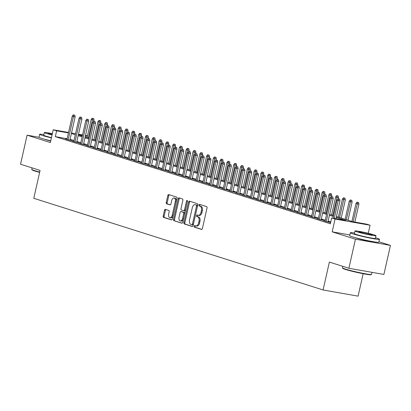 <?xml version="1.0" encoding="UTF-8"?>
<svg xmlns="http://www.w3.org/2000/svg" width="411" height="411" viewBox="0 0 411 411"><rect width="100%" height="100%" fill="white"/><g stroke="black" fill="none" stroke-linecap="round" stroke-linejoin="round"><path stroke-width="0.62" d="M194.115 226.225A0.822 0.488 -80 0 0 194.398 227.17L201.482 229.415A1.171 0.694 -80 0 0 201.534 229.43A1.171 0.694 -80 0 0 202.407 228.485L207.036 207.951A1.171 0.694 -80 0 0 206.625 206.599L199.541 204.354A0.822 0.488 -80 0 0 199.505 204.344A0.822 0.488 -80 0 0 198.893 205.007A0.822 0.488 -80 0 0 199.181 205.952L200.1 206.245A3.75 2.225 -80 0 1 201.411 210.571L201.025 212.282A3.75 2.225 -80 0 1 198.236 215.297A3.75 2.225 -80 0 1 198.066 215.256L197.152 214.963A0.822 0.488 -80 0 0 197.116 214.958A0.822 0.488 -80 0 0 196.504 215.616A0.822 0.488 -80 0 0 196.792 216.561L197.706 216.854A3.75 2.225 -80 0 1 199.016 221.18L198.631 222.89A3.75 2.225 -80 0 1 195.847 225.906A3.75 2.225 -80 0 1 195.677 225.865L194.763 225.572A0.822 0.488 -80 0 0 194.722 225.567A0.822 0.488 -80 0 0 194.115 226.225M195.43 225.788A0.822 0.488 -80 0 0 195.061 226.394A0.822 0.488 -80 0 0 195.348 227.34L201.811 229.389M200.208 204.565A0.822 0.488 -80 0 0 199.844 205.171A0.822 0.488 -80 0 0 200.126 206.122L201.046 206.409L200.1 206.245M197.819 215.179A0.822 0.488 -80 0 0 197.45 215.78A0.822 0.488 -80 0 0 197.737 216.731L198.652 217.018L197.706 216.854M44.645 139.242A9.309 0.586 12.7 0 0 46.047 139.755A9.309 0.586 12.7 0 0 50.697 141.019M355.33 237.681A9.309 0.586 12.7 0 0 356.738 238.195A9.309 0.586 12.7 0 0 365.646 240.435A9.309 0.586 12.7 0 0 372.834 241.627M165.402 209.363A1.171 0.694 -80 0 0 165.345 209.353A1.171 0.694 -80 0 0 164.477 210.293L163.177 216.058A1.171 0.694 -80 0 0 163.588 217.409L171.454 219.9A1.171 0.694 -80 0 0 171.505 219.911A1.171 0.694 -80 0 0 172.379 218.971L177.002 198.436A1.171 0.694 -80 0 0 176.596 197.085L168.731 194.593A1.171 0.694 -80 0 0 168.674 194.578A1.171 0.694 -80 0 0 167.806 195.523L166.239 202.479A1.171 0.694 -80 0 0 166.645 203.83L170.015 204.899A1.171 0.694 -80 0 0 170.067 204.914A1.171 0.694 -80 0 0 170.935 203.969L171.716 200.517A3.134 1.86 -80 0 1 174.043 197.999A3.134 1.86 -80 0 1 175.281 201.647L172.235 215.169A3.134 1.86 -80 0 1 169.907 217.686A3.134 1.86 -80 0 1 168.669 214.039L169.178 211.783A1.171 0.694 -80 0 0 168.767 210.432L165.402 209.363M67.132 138.728L55.326 136.642L56.636 130.832L53.24 129.753L68.545 132.46M348.893 268.26L355.443 239.202L390.45 245.393L383.9 274.445L348.893 268.26L329.37 262.074L323.087 289.966L33.789 198.302L40.073 170.411L20.55 164.22L27.1 135.168L50.358 142.54L53.24 129.753M349.848 234.958L332.186 231.835L355.443 239.202M332.186 231.835L335.063 219.048L331.667 217.974L345.862 220.481L336.239 217.434M55.326 136.642L330.362 223.784L331.667 217.974M183.907 222.623A1.171 0.694 -80 0 0 184.318 223.974L192.184 226.466A1.171 0.694 -80 0 0 192.235 226.482A1.171 0.694 -80 0 0 193.108 225.541L197.737 205.007A1.171 0.694 -80 0 0 197.326 203.656L189.461 201.159A1.171 0.694 -80 0 0 189.404 201.149A1.171 0.694 -80 0 0 188.536 202.089L183.907 222.623L184.852 222.793A1.171 0.694 -80 0 0 185.263 224.144L192.512 226.44M181.816 223.183L173.951 220.692A1.171 0.694 -80 0 1 173.545 219.34L178.169 198.806A1.171 0.694 -80 0 1 179.042 197.866A1.171 0.694 -80 0 1 179.093 197.876L182.458 198.945A1.171 0.694 -80 0 1 182.869 200.296L180.994 208.624A1.171 0.694 -80 0 0 181.405 209.975L183.635 210.684A1.171 0.694 -80 0 0 183.691 210.694A1.171 0.694 -80 0 0 184.56 209.754L186.512 201.082A0.822 0.488 -80 0 1 187.123 200.424A0.822 0.488 -80 0 1 187.447 201.38L182.741 222.253A1.171 0.694 -80 0 1 181.873 223.199A1.171 0.694 -80 0 1 181.816 223.183L181.924 223.204M39.03 137.279L27.1 135.168M330.578 222.824L330.09 222.736L330.562 222.89M325.096 220.907L323.298 220.589L327.372 221.878L329.735 222.294L327.988 221.745M318.309 218.755L316.506 218.436L320.58 219.726L322.948 220.142L321.197 219.592M311.517 216.602L309.714 216.284L313.788 217.573L316.157 217.994L314.41 217.44M304.726 214.45L302.922 214.131L307.002 215.421L309.365 215.842L307.618 215.287M297.934 212.297L296.136 211.978L300.21 213.273L302.573 213.689L300.826 213.134M291.142 210.144L289.344 209.826L293.418 211.12L295.781 211.537L294.035 210.982M284.35 207.997L282.552 207.678L286.626 208.968L288.99 209.384L287.243 208.834M277.559 205.844L275.76 205.526L279.834 206.815L282.203 207.231L280.451 206.682M270.772 203.692L268.969 203.373L273.043 204.663L275.411 205.084L273.664 204.529M263.98 201.539L262.177 201.22L266.251 202.51L268.619 202.931L266.873 202.376M257.188 199.386L255.385 199.068L259.464 200.363L261.828 200.779L260.081 200.224M250.397 197.234L248.598 196.915L252.673 198.21L255.036 198.626L253.289 198.071M243.605 195.086L241.807 194.768L245.881 196.057L248.244 196.473L246.497 195.924M236.813 192.934L235.015 192.615L239.089 193.905L241.452 194.326L239.705 193.771M230.026 190.781L228.223 190.463L232.297 191.752L234.666 192.173L232.914 191.618M223.235 188.628L221.431 188.31L225.505 189.599L227.874 190.021L226.127 189.466M216.443 186.476L214.64 186.157L218.714 187.452L221.082 187.868L219.335 187.313M209.651 184.323L207.853 184.01L211.927 185.299L214.29 185.715L212.544 185.161M202.859 182.176L201.061 181.857L205.135 183.147L207.498 183.563L205.752 183.013M196.068 180.023L194.269 179.705L198.343 180.994L200.707 181.415L198.96 180.861M189.276 177.871L187.478 177.552L191.552 178.842L193.915 179.263L192.168 178.708M182.489 175.718L180.686 175.399L184.76 176.694L187.128 177.11L185.376 176.555M175.697 173.565L173.894 173.247L177.968 174.541L180.337 174.958L178.59 174.403M168.906 171.418L167.102 171.099L171.181 172.389L173.545 172.805L171.798 172.25M162.114 169.265L160.316 168.947L164.39 170.236L166.753 170.652L165.006 170.103M155.322 167.113L153.524 166.794L157.598 168.084L159.961 168.505L158.214 167.95M148.53 164.96L146.732 164.641L150.806 165.931L153.169 166.352L151.423 165.797M141.738 162.807L139.94 162.489L144.014 163.784L146.383 164.2L144.631 163.645M134.952 160.655L133.149 160.336L137.223 161.631L139.591 162.047L137.844 161.492M128.16 158.507L126.357 158.189L130.431 159.478L132.799 159.894L131.052 159.345M121.368 156.355L119.565 156.036L123.644 157.326L126.007 157.742L124.261 157.192M114.577 154.202L112.778 153.884L116.852 155.173L119.216 155.594L117.469 155.039M107.785 152.049L105.987 151.731L110.061 153.02L112.424 153.442L110.677 152.887M100.993 149.897L99.195 149.578L103.269 150.873L105.632 151.289L103.885 150.734M94.206 147.744L92.403 147.426L96.477 148.72L98.846 149.136L97.094 148.582M87.415 145.597L85.611 145.278L89.685 146.568L92.054 146.984L90.307 146.434M80.623 143.444L78.82 143.126L82.894 144.415L85.262 144.836L83.515 144.282M73.831 141.292L72.033 140.973L76.107 142.263L78.47 142.684L76.723 142.129M330.778 221.93L328.137 221.092M325.26 220.183L321.345 218.94M318.468 218.03L314.554 216.787M311.677 215.878L307.762 214.64M304.89 213.725L300.97 212.487M298.098 211.573L294.184 210.334M291.307 209.425L287.392 208.182M284.515 207.272L280.6 206.029M277.723 205.12L273.808 203.882M270.931 202.967L267.016 201.729M264.139 200.815L260.225 199.576M257.353 198.667L253.433 197.424M250.561 196.515L246.646 195.271M243.769 194.362L239.854 193.119M236.977 192.209L233.063 190.971M230.186 190.057L226.271 188.819M223.394 187.904L219.479 186.666M216.607 185.757L212.687 184.513M209.816 183.604L205.901 182.361M203.024 181.451L199.109 180.208M196.232 179.299L192.317 178.061M189.44 177.146L185.525 175.908M182.648 174.994L178.734 173.755M175.857 172.846L171.942 171.603M169.07 170.693L165.15 169.45M162.278 168.541L158.363 167.298M155.486 166.388L151.572 165.15M148.695 164.236L144.78 162.997M141.903 162.083L137.988 160.845M135.111 159.936L131.196 158.692M128.324 157.783L124.405 156.54M121.533 155.63L117.613 154.387M114.741 153.478L110.826 152.24M107.949 151.325L104.034 150.087M101.157 149.172L97.243 147.934M94.366 147.025L90.451 145.782M87.574 144.872L83.659 143.629M80.787 142.72L76.867 141.482M73.995 140.567L70.081 139.329M67.039 139.139L65.241 138.82L69.315 140.11L71.678 140.531L69.932 139.976M323.087 289.966L358.094 296.156L363.149 273.705M336.434 216.566L352.484 221.652L366.679 224.165L370.07 225.238L335.063 219.048M368.256 233.289L370.07 225.238M390.45 245.393L378.911 241.735M71.509 132.984L75.542 133.698M78.506 134.222L82.539 134.931M85.503 135.455L87.466 135.805M68.442 132.917L56.636 130.832M333.362 216.525L329.447 215.282M326.57 214.372L322.656 213.129M319.779 212.22L315.864 210.977M312.987 210.067L309.072 208.829M306.195 207.915L302.28 206.676M299.408 205.762L295.488 204.524M292.617 203.615L288.702 202.371M285.825 201.462L281.91 200.219M279.033 199.309L275.118 198.066M272.241 197.157L268.326 195.919M265.449 195.004L261.535 193.766M258.663 192.851L254.743 191.613M251.871 190.704L247.956 189.461M245.079 188.551L241.165 187.308M238.288 186.399L234.373 185.155M231.496 184.246L227.581 183.008M224.704 182.094L220.789 180.855M217.912 179.941L213.997 178.703M211.126 177.793L207.206 176.55M204.334 175.641L200.419 174.398M197.542 173.488L193.627 172.245M190.75 171.336L186.835 170.097M183.958 169.183L180.044 167.945M177.167 167.036L173.252 165.792M170.38 164.883L166.46 163.64M163.588 162.73L159.668 161.487M156.797 160.578L152.882 159.34M150.005 158.425L146.09 157.187M143.213 156.272L139.298 155.034M136.421 154.125L132.506 152.882M129.629 151.972L125.715 150.729M122.843 149.82L118.923 148.577M116.051 147.667L112.136 146.429M109.259 145.515L105.344 144.276M102.467 143.362L98.553 142.124M95.676 141.214L91.761 139.971M88.884 139.062L84.969 137.819M82.092 136.909L78.177 135.666M75.305 134.757L71.386 133.518M78.373 134.803L82.287 136.041M85.164 136.955L89.079 138.194M91.956 139.108L95.871 140.346M98.748 141.256L102.663 142.499M105.54 143.408L109.454 144.651M112.326 145.561L116.246 146.804M119.118 147.713L123.038 148.952M125.91 149.866L129.825 151.104M132.702 152.019L136.616 153.257M139.493 154.166L143.408 155.409M146.285 156.319L150.2 157.562M153.077 158.471L156.992 159.715M159.864 160.624L163.784 161.862M166.655 162.777L170.57 164.015M173.447 164.924L177.362 166.167M180.239 167.077L184.154 168.32M187.031 169.229L190.945 170.473M193.822 171.382L197.737 172.62M200.614 173.534L204.529 174.773M207.401 175.687L211.321 176.925M214.193 177.835L218.107 179.078M220.984 179.987L224.899 181.23M227.776 182.14L231.691 183.383M234.568 184.292L238.483 185.531M241.36 186.445L245.275 187.683M248.146 188.598L252.066 189.836M254.938 190.745L258.858 191.988M261.73 192.898L265.645 194.141M268.522 195.05L272.436 196.294M275.313 197.203L279.228 198.441M282.105 199.356L286.02 200.594M288.897 201.508L292.812 202.746M295.684 203.656L299.604 204.899M302.475 205.808L306.39 207.052M309.267 207.961L313.182 209.204M316.059 210.113L319.974 211.352M322.851 212.266L326.766 213.504M329.643 214.419L333.557 215.657M87.363 136.262L85.401 135.913M82.436 135.394L78.403 134.68M196.622 226.029A3.75 2.225 -80 0 0 196.792 226.076A3.75 2.225 -80 0 0 199.576 223.055L198.631 222.89M198.652 217.018A3.75 2.225 -80 0 1 199.962 221.344L199.576 223.055M199.011 215.421A3.75 2.225 -80 0 0 199.186 215.467A3.75 2.225 -80 0 0 201.971 212.446L201.025 212.282M201.046 206.409A3.75 2.225 -80 0 1 202.356 210.735L201.971 212.446M190.077 201.354A1.171 0.694 -80 0 0 189.481 202.258L184.852 222.793M191.809 224.637A0.822 0.488 -80 0 0 191.85 224.647A0.822 0.488 -80 0 0 192.456 223.99L196.52 205.962A0.822 0.488 -80 0 0 196.232 205.017L195.266 204.714A3.75 2.225 -80 0 0 195.097 204.668A3.75 2.225 -80 0 0 192.312 207.689L189.533 220.008A3.75 2.225 -80 0 0 190.843 224.334L191.809 224.637M191.886 224.653L192.759 224.807A0.822 0.488 -80 0 0 192.795 224.817A0.822 0.488 -80 0 0 193.401 224.154L192.456 223.99M195.867 204.817A3.75 2.225 -80 0 1 196.042 204.837A3.75 2.225 -80 0 1 196.211 204.878L197.177 205.187A0.822 0.488 -80 0 1 197.465 206.132L193.401 224.154M182.15 223.158L173.951 220.692M179.71 198.071A1.171 0.694 -80 0 0 179.119 198.975L174.49 219.51A1.171 0.694 -80 0 0 174.901 220.861M183.743 210.699L184.58 210.848A1.171 0.694 -80 0 0 184.637 210.864A1.171 0.694 -80 0 0 185.505 209.918L187.462 201.251L186.512 201.082M179.047 217.265A3.134 1.86 -80 0 0 180.285 220.918A3.134 1.86 -80 0 0 182.612 218.395L183.686 213.633A1.171 0.694 -80 0 0 183.275 212.282L181.046 211.573A1.171 0.694 -80 0 0 180.989 211.557A1.171 0.694 -80 0 0 180.121 212.502L179.047 217.265M180.285 220.918L181.23 221.082A3.134 1.86 -80 0 0 183.558 218.56L182.612 218.395M181.883 211.722A1.171 0.694 -80 0 1 181.934 211.727A1.171 0.694 -80 0 1 181.991 211.737L184.22 212.446A1.171 0.694 -80 0 1 184.631 213.797L183.558 218.56M169.907 217.686L170.853 217.856A3.134 1.86 -80 0 0 173.18 215.333L172.235 215.169M174.043 197.999L174.988 198.164A3.134 1.86 -80 0 1 176.227 201.816L173.18 215.333M169.347 194.788A1.171 0.694 -80 0 0 168.751 195.687L167.185 202.649A1.171 0.694 -80 0 0 167.59 204L170.344 204.873M166.018 209.559A1.171 0.694 -80 0 0 165.422 210.463L164.123 216.222A1.171 0.694 -80 0 0 164.534 217.573L171.783 219.87M358.598 202.489L356.969 202.109L358.598 202.489L358.906 204.154L355.983 203.466L351.924 221.478M357.652 202.325L353.162 221.776M358.906 204.154L354.868 222.074M355.983 203.466L356.969 202.109M335.946 218.729L339.984 200.809L338.279 200.506L334.241 218.431M338.726 198.981L339.676 199.145L338.048 198.765L338.726 198.981L338.279 200.506L337.056 200.121L332.982 218.205M339.984 200.809L339.676 199.145M338.048 198.765L337.056 200.121M371.508 274.445L371.082 274.712A14.565 0.92 -167.3 0 1 360.74 273.228A14.565 0.92 -167.3 0 1 345.374 269.421A14.565 0.92 -167.3 0 1 342.723 268.321L342.455 267.895A14.919 0.94 12.7 0 0 345.168 269.02A14.919 0.94 12.7 0 0 360.915 272.925A14.919 0.94 12.7 0 0 371.508 274.445A14.919 0.94 12.7 0 0 371.549 274.394L372.012 272.344M354.565 233.016A14.919 0.94 12.7 0 0 350.347 232.734A14.919 0.94 12.7 0 0 353.075 233.926A14.919 0.94 12.7 0 0 369.263 237.912A14.919 0.94 12.7 0 0 379.461 239.294A14.919 0.94 12.7 0 0 376.733 238.108A14.919 0.94 12.7 0 0 375.531 237.738M350.347 232.734L349.694 235.642A14.919 0.94 12.7 0 0 352.422 236.828A14.919 0.94 12.7 0 0 368.61 240.82A14.919 0.94 12.7 0 0 378.803 242.202L379.461 239.294M375.988 235.703L375.387 238.375A10.743 0.678 -167.3 0 1 368.045 237.383A10.743 0.678 -167.3 0 1 356.388 234.511A10.743 0.678 -167.3 0 1 354.421 233.654L355.027 230.982A10.743 0.678 12.7 0 0 356.989 231.835A10.743 0.678 12.7 0 0 368.646 234.712A10.743 0.678 12.7 0 0 375.988 235.703A10.743 0.678 12.7 0 0 374.02 234.845A10.743 0.678 12.7 0 0 362.368 231.974A10.743 0.678 12.7 0 0 355.027 230.982M370.994 234.311A6.925 0.437 12.7 0 0 363.483 232.462A6.925 0.437 12.7 0 0 358.752 231.819A6.925 0.437 12.7 0 0 360.021 232.369A6.925 0.437 12.7 0 0 367.532 234.224A6.925 0.437 12.7 0 0 372.258 234.866A6.925 0.437 12.7 0 0 370.994 234.311M342.779 266.323L342.44 267.833A14.919 0.94 12.7 0 0 342.455 267.895M39.631 172.373A14.565 0.92 -167.3 0 1 34.683 170.981A14.565 0.92 -167.3 0 1 32.037 169.882L31.765 169.455A14.919 0.94 12.7 0 0 34.478 170.58A14.919 0.94 12.7 0 0 39.703 172.05M43.879 134.572A14.919 0.94 12.7 0 0 39.662 134.294A14.919 0.94 12.7 0 0 42.39 135.481A14.919 0.94 12.7 0 0 51.406 137.891M39.662 134.294L39.004 137.197A14.919 0.94 12.7 0 0 41.732 138.389A14.919 0.94 12.7 0 0 50.748 140.793M51.462 137.628A10.743 0.678 -167.3 0 1 45.698 136.067A10.743 0.678 -167.3 0 1 43.736 135.209L44.337 132.537A10.743 0.678 12.7 0 0 46.304 133.395A10.743 0.678 12.7 0 0 52.069 134.952M52.3 133.919A6.925 0.437 12.7 0 0 48.061 133.38A6.925 0.437 12.7 0 0 49.33 133.929A6.925 0.437 12.7 0 0 52.12 134.705M32.089 167.878L31.75 169.389A14.919 0.94 12.7 0 0 31.765 169.455M52.356 133.673A10.743 0.678 12.7 0 0 44.337 132.537M351.806 200.342L350.182 199.957L351.806 200.342L352.114 202.001L349.191 201.313L345.132 219.325M350.86 200.172L346.355 219.71M352.114 202.001L348.004 220.234M349.191 201.313L350.182 199.957M345.014 198.189L343.391 197.804L345.014 198.189L345.322 199.854L342.399 199.165L338.34 217.172M344.069 198.02L339.563 217.558M345.322 199.854L341.217 218.082M342.399 199.165L343.391 197.804M338.222 196.037L336.599 195.651L338.222 196.037L338.536 197.701L335.607 197.013L331.549 215.02M337.277 195.867L332.771 215.41M338.536 197.701L338.284 198.806M335.607 197.013L336.599 195.651M331.43 193.884L329.807 193.504L331.43 193.884L331.744 195.549L328.815 194.86L324.757 212.867M330.485 193.72L325.98 213.258M331.744 195.549L331.492 196.653M328.815 194.86L329.807 193.504M327.937 221.976L333.193 198.657L331.487 198.359L326.267 221.529M331.939 196.828L332.884 196.992L331.256 196.612L331.939 196.828L331.487 198.359L330.269 197.968L325.044 221.139M333.193 198.657L332.884 196.992M331.256 196.612L330.269 197.968M321.145 219.823L326.401 196.504L324.7 196.206L319.475 219.376M325.147 194.675L326.093 194.845L324.464 194.46L325.147 194.675L324.7 196.206L323.478 195.816L318.253 218.991M326.401 196.504L326.093 194.845M324.464 194.46L323.478 195.816M314.353 217.676L319.609 194.357L317.909 194.054L312.684 217.224M318.355 192.523L319.301 192.692L317.677 192.307L318.355 192.523L317.909 194.054L316.686 193.668L311.461 216.838M319.609 194.357L319.301 192.692M317.677 192.307L316.686 193.668M307.562 215.523L312.817 192.204L311.117 191.901L305.892 215.071M311.564 190.37L312.509 190.54L310.886 190.154L311.564 190.37L311.117 191.901L309.894 191.516L304.674 214.686M312.817 192.204L312.509 190.54M310.886 190.154L309.894 191.516M324.644 191.732L323.015 191.351L324.644 191.732L324.952 193.396L322.024 192.708L317.965 210.72M323.693 191.567L319.188 211.105M324.952 193.396L324.7 194.501M322.024 192.708L323.015 191.351M300.775 213.371L306.031 190.052L304.325 189.748L299.105 212.919M304.772 188.223L305.717 188.387L304.094 188.007L304.772 188.223L304.325 189.748L303.102 189.363L297.883 212.533M306.031 190.052L305.717 188.387M304.094 188.007L303.102 189.363M317.852 189.579L316.223 189.199L317.852 189.579L318.16 191.243L315.237 190.555L311.178 208.567M316.907 189.414L312.396 208.952M318.16 191.243L317.909 192.348M315.237 190.555L316.223 189.199M293.983 211.218L299.239 187.899L297.533 187.596L292.313 210.771M297.98 186.07L298.925 186.234L297.302 185.854L297.98 186.07L297.533 187.596L296.31 187.21L291.091 210.381M299.239 187.899L298.925 186.234M297.302 185.854L296.31 187.21M311.06 187.431L309.432 187.046L311.06 187.431L311.368 189.091L308.445 188.402L304.387 206.414M310.115 187.262L305.609 206.8M311.368 189.091L311.122 190.201M308.445 188.402L309.432 187.046M287.191 209.065L292.447 185.746L290.741 185.448L285.522 208.618M291.188 183.917L292.139 184.082L290.51 183.702L291.188 183.917L290.741 185.448L289.519 185.058L284.299 208.228M292.447 185.746L292.139 184.082M290.51 183.702L289.519 185.058M304.268 185.279L302.645 184.893L304.268 185.279L304.577 186.943L301.653 186.255L297.595 204.262M303.323 185.109L298.818 204.647M304.577 186.943L304.33 188.048M301.653 186.255L302.645 184.893M280.4 206.918L285.655 183.594L283.95 183.296L278.73 206.466M284.402 181.765L285.347 181.934L283.718 181.549L284.402 181.765L283.95 183.296L282.732 182.905L277.507 206.081M285.655 183.594L285.347 181.934M283.718 181.549L282.732 182.905M297.477 183.126L295.853 182.741L297.477 183.126L297.785 184.791L294.862 184.102L290.803 202.109M296.531 182.957L292.026 202.5M297.785 184.791L297.538 185.895M294.862 184.102L295.853 182.741M273.608 204.765L278.863 181.446L277.163 181.143L271.938 204.313M277.61 179.612L278.555 179.782L276.932 179.396L277.61 179.612L277.163 181.143L275.94 180.758L270.715 203.928M278.863 181.446L278.555 179.782M276.932 179.396L275.94 180.758M290.685 180.974L289.061 180.593L290.685 180.974L290.998 182.638L288.07 181.95L284.011 199.957M289.74 180.809L285.234 200.347M290.998 182.638L290.747 183.743M288.07 181.95L289.061 180.593M266.816 202.613L272.072 179.294L270.371 178.99L265.146 202.161M270.818 177.46L271.763 177.629L270.14 177.244L270.818 177.46L270.371 178.99L269.148 178.605L263.924 201.775M272.072 179.294L271.763 177.629M270.14 177.244L269.148 178.605M283.893 178.821L282.27 178.441L283.893 178.821L284.207 180.486L281.278 179.797L277.22 197.809M282.948 178.657L278.442 198.194M284.207 180.486L283.955 181.59M281.278 179.797L282.27 178.441M260.029 200.46L265.28 177.141L263.579 176.838L258.36 200.008M264.026 175.312L264.972 175.476L263.348 175.096L264.026 175.312L263.579 176.838L262.357 176.453L257.137 199.623M265.28 177.141L264.972 175.476M263.348 175.096L262.357 176.453M277.106 176.668L275.478 176.288L277.106 176.668L277.415 178.333L274.486 177.644L270.428 195.657M276.156 176.504L271.65 196.042M277.415 178.333L277.163 179.437M274.486 177.644L275.478 176.288M253.238 198.308L258.493 174.988L256.788 174.69L251.568 197.861M257.235 173.159L258.18 173.324L256.556 172.944L257.235 173.159L256.788 174.69L255.565 174.3L250.345 197.47M258.493 174.988L258.18 173.324M256.556 172.944L255.565 174.3M270.315 174.521L268.686 174.136L270.315 174.521L270.623 176.18L267.7 175.492L263.641 193.504M269.369 174.351L264.864 193.889M270.623 176.18L270.376 177.29M267.7 175.492L268.686 174.136M246.446 196.155L251.702 172.836L249.996 172.538L244.776 195.708M250.443 171.007L251.388 171.171L249.765 170.791L250.443 171.007L249.996 172.538L248.773 172.147L243.553 195.317M251.702 172.836L251.388 171.171M249.765 170.791L248.773 172.147M263.523 172.368L261.899 171.983L263.523 172.368L263.831 174.033L260.908 173.344L256.849 191.351M262.578 172.199L258.072 191.737M263.831 174.033L263.585 175.137M260.908 173.344L261.899 171.983M239.654 194.007L244.91 170.683L243.204 170.385L237.984 193.555M243.651 168.854L244.602 169.024L242.973 168.638L243.651 168.854L243.204 170.385L241.981 169.995L236.762 193.17M244.91 170.683L244.602 169.024M242.973 168.638L241.981 169.995M256.731 170.216L255.108 169.835L256.731 170.216L257.039 171.88L254.116 171.192L250.058 189.199M255.786 170.046L251.28 189.589M257.039 171.88L256.793 172.985M254.116 171.192L255.108 169.835M232.862 191.855L238.118 168.536L236.417 168.233L231.193 191.403M236.864 166.702L237.81 166.871L236.181 166.486L236.864 166.702L236.417 168.233L235.195 167.847L229.97 191.017M238.118 168.536L237.81 166.871M236.181 166.486L235.195 167.847M249.939 168.063L248.316 167.683L249.939 168.063L250.248 169.728L247.324 169.039L243.266 187.046M248.994 167.899L244.488 187.437M250.248 169.728L250.001 170.832M247.324 169.039L248.316 167.683M226.071 189.702L231.326 166.383L229.626 166.08L224.401 189.25M230.073 164.549L231.018 164.719L229.395 164.338L230.073 164.549L229.626 166.08L228.403 165.695L223.178 188.865M231.326 166.383L231.018 164.719M229.395 164.338L228.403 165.695M243.148 165.91L241.524 165.53L243.148 165.91L243.461 167.575L240.533 166.887L236.474 184.899M242.202 165.746L237.697 185.284M243.461 167.575L243.209 168.68M240.533 166.887L241.524 165.53M219.279 187.55L224.534 164.23L222.834 163.927L217.609 187.103M223.281 162.402L224.226 162.566L222.603 162.186L223.281 162.402L222.834 163.927L221.611 163.542L216.392 186.712M224.534 164.23L224.226 162.566M222.603 162.186L221.611 163.542M236.356 163.758L234.732 163.378L236.356 163.758L236.669 165.422L233.741 164.734L229.682 182.746M235.411 163.593L230.905 183.131M236.669 165.422L236.417 166.527M233.741 164.734L234.732 163.378M212.492 185.397L217.743 162.078L216.042 161.78L210.822 184.95M216.489 160.249L217.434 160.413L215.811 160.033L216.489 160.249L216.042 161.78L214.819 161.389L209.6 184.56M217.743 162.078L217.434 160.413M215.811 160.033L214.819 161.389M229.569 161.61L227.941 161.225L229.569 161.61L229.877 163.275L226.949 162.586L222.896 180.593M228.619 161.441L224.113 180.979M229.877 163.275L229.626 164.379M226.949 162.586L227.941 161.225M205.7 183.244L210.956 159.925L209.25 159.627L204.031 182.797M209.697 158.096L210.643 158.261L209.019 157.881L209.697 158.096L209.25 159.627L208.028 159.237L202.808 182.407M210.956 159.925L210.643 158.261M209.019 157.881L208.028 159.237M222.777 159.458L221.149 159.072L222.777 159.458L223.086 161.122L220.162 160.434L216.104 178.441M221.832 159.288L217.327 178.831M223.086 161.122L222.839 162.227M220.162 160.434L221.149 159.072M198.909 181.097L204.164 157.778L202.459 157.475L197.239 180.645M202.906 155.944L203.856 156.113L202.227 155.728L202.906 155.944L202.459 157.475L201.236 157.089L196.016 180.259M204.164 157.778L203.856 156.113M202.227 155.728L201.236 157.089M215.986 157.305L214.362 156.925L215.986 157.305L216.294 158.97L213.371 158.281L209.312 176.288M215.04 157.136L210.535 176.679M216.294 158.97L216.047 160.074M213.371 158.281L214.362 156.925M192.117 178.944L197.372 155.625L195.667 155.322L190.447 178.492M196.119 153.791L197.064 153.961L195.436 153.575L196.119 153.791L195.667 155.322L194.449 154.937L189.224 178.107M197.372 155.625L197.064 153.961M195.436 153.575L194.449 154.937M209.194 155.153L207.57 154.772L209.194 155.153L209.502 156.817L206.579 156.129L202.52 174.136M208.249 154.988L203.743 174.526M209.502 156.817L209.256 157.922M206.579 156.129L207.57 154.772M185.325 176.792L190.581 153.473L188.88 153.169L183.655 176.34M189.327 151.638L190.272 151.808L188.644 151.428L189.327 151.638L188.88 153.169L187.657 152.784L182.433 175.954M190.581 153.473L190.272 151.808M188.644 151.428L187.657 152.784M202.402 153L200.779 152.62L202.402 153L202.715 154.664L199.787 153.976L195.728 171.988M201.457 152.835L196.951 172.373M202.715 154.664L202.464 155.769M199.787 153.976L200.779 152.62M178.533 174.639L183.789 151.32L182.088 151.017L176.864 174.192M182.535 149.491L183.481 149.655L181.857 149.275L182.535 149.491L182.088 151.017L180.866 150.632L175.641 173.802M183.789 151.32L183.481 149.655M181.857 149.275L180.866 150.632M195.61 150.852L193.987 150.467L195.61 150.852L195.924 152.512L192.995 151.823L188.937 169.835M194.665 150.683L190.159 170.221M195.924 152.512L195.672 153.616M192.995 151.823L193.987 150.467M171.741 172.486L176.997 149.167L175.297 148.869L170.072 172.039M175.744 147.338L176.689 147.503L175.065 147.123L175.744 147.338L175.297 148.869L174.074 148.479L168.854 171.649M176.997 149.167L176.689 147.503M175.065 147.123L174.074 148.479M188.824 148.7L187.195 148.314L188.824 148.7L189.132 150.364L186.204 149.676L182.145 167.683M187.873 148.53L183.368 168.068M189.132 150.364L188.88 151.469M186.204 149.676L187.195 148.314M182.032 146.547L180.403 146.162L182.032 146.547L182.34 148.212L179.417 147.523L175.358 165.53M181.087 146.378L176.576 165.921M182.34 148.212L182.088 149.316M179.417 147.523L180.403 146.162M175.24 144.395L173.617 144.014L175.24 144.395L175.548 146.059L172.625 145.371L168.567 163.378M174.295 144.225L169.789 163.768M175.548 146.059L175.302 147.164M172.625 145.371L173.617 144.014M164.955 170.334L170.211 147.015L168.505 146.717L163.285 169.887M168.952 145.186L169.897 145.355L168.274 144.97L168.952 145.186L168.505 146.717L167.282 146.326L162.062 169.502M170.211 147.015L169.897 145.355M168.274 144.97L167.282 146.326M158.163 168.186L163.419 144.867L161.713 144.564L156.493 167.734M162.16 143.033L163.105 143.203L161.482 142.817L162.16 143.033L161.713 144.564L160.49 144.179L155.271 167.349M163.419 144.867L163.105 143.203M161.482 142.817L160.49 144.179M151.371 166.034L156.627 142.715L154.921 142.412L149.702 165.582M155.368 140.881L156.319 141.05L154.69 140.665L155.368 140.881L154.921 142.412L153.699 142.026L148.479 165.196M156.627 142.715L156.319 141.05M154.69 140.665L153.699 142.026M168.448 142.242L166.825 141.862L168.448 142.242L168.757 143.907L165.833 143.218L161.775 161.23M167.503 142.078L162.997 161.615M168.757 143.907L168.51 145.011M165.833 143.218L166.825 141.862M144.58 163.881L149.835 140.562L148.13 140.259L142.91 163.429M148.582 138.728L149.527 138.897L147.898 138.517L148.582 138.728L148.13 140.259L146.912 139.874L141.687 163.044M149.835 140.562L149.527 138.897M147.898 138.517L146.912 139.874M161.657 140.089L160.033 139.709L161.657 140.089L161.965 141.754L159.042 141.065L154.983 159.078M160.711 139.925L156.206 159.463M161.965 141.754L161.718 142.858M159.042 141.065L160.033 139.709M137.788 161.729L143.043 138.409L141.343 138.106L136.118 161.282M141.79 136.58L142.735 136.745L141.112 136.365L141.79 136.58L141.343 138.106L140.12 137.721L134.895 160.891M143.043 138.409L142.735 136.745M141.112 136.365L140.12 137.721M154.865 137.942L153.241 137.557L154.865 137.942L155.178 139.601L152.25 138.913L148.191 156.925M153.92 137.772L149.414 157.31M155.178 139.601L154.926 140.711M152.25 138.913L153.241 137.557M130.996 159.576L136.252 136.257L134.551 135.959L129.326 159.129M134.998 134.428L135.943 134.592L134.32 134.212L134.998 134.428L134.551 135.959L133.328 135.568L128.104 158.738M136.252 136.257L135.943 134.592M134.32 134.212L133.328 135.568M148.073 135.789L146.45 135.404L148.073 135.789L148.386 137.454L145.458 136.765L141.399 154.772M147.128 135.62L142.622 155.158M148.386 137.454L148.135 138.558M145.458 136.765L146.45 135.404M124.209 157.428L129.46 134.104L127.759 133.806L122.54 156.976M128.206 132.275L129.152 132.445L127.528 132.059L128.206 132.275L127.759 133.806L126.537 133.416L121.317 156.591M129.46 134.104L129.152 132.445M127.528 132.059L126.537 133.416M141.286 133.637L139.658 133.251L141.286 133.637L141.595 135.301L138.666 134.613L134.608 152.62M140.336 133.467L135.83 153.01M141.595 135.301L141.343 136.406M138.666 134.613L139.658 133.251M117.418 155.276L122.673 131.957L120.968 131.654L115.748 154.824M121.415 130.123L122.36 130.292L120.736 129.907L121.415 130.123L120.968 131.654L119.745 131.268L114.525 154.438M122.673 131.957L122.36 130.292M120.736 129.907L119.745 131.268M134.495 131.484L132.866 131.104L134.495 131.484L134.803 133.149L131.88 132.46L127.821 150.467M133.549 131.32L129.044 150.858M134.803 133.149L134.556 134.253M131.88 132.46L132.866 131.104M110.626 153.123L115.881 129.804L114.176 129.501L108.956 152.671M114.623 127.97L115.568 128.14L113.945 127.754L114.623 127.97L114.176 129.501L112.953 129.116L107.733 152.286M115.881 129.804L115.568 128.14M113.945 127.754L112.953 129.116M127.703 129.331L126.079 128.951L127.703 129.331L128.011 130.996L125.088 130.308L121.029 148.32M126.758 129.167L122.252 148.705M128.011 130.996L127.764 132.101M125.088 130.308L126.079 128.951M103.834 150.971L109.09 127.651L107.384 127.348L102.164 150.518M107.831 125.823L108.781 125.987L107.153 125.607L107.831 125.823L107.384 127.348L106.161 126.963L100.942 150.133M109.09 127.651L108.781 125.987M107.153 125.607L106.161 126.963M120.911 127.179L119.288 126.799L120.911 127.179L121.219 128.843L118.296 128.155L114.237 146.167M119.966 127.014L115.46 146.552M121.219 128.843L120.973 129.948M118.296 128.155L119.288 126.799M97.042 148.818L102.298 125.499L100.597 125.196L95.373 148.371M101.044 123.67L101.99 123.834L100.361 123.454L101.044 123.67L100.597 125.196L99.375 124.81L94.15 147.981M102.298 125.499L101.99 123.834M100.361 123.454L99.375 124.81M114.119 125.031L112.496 124.646L114.119 125.031L114.428 126.691L111.504 126.002L107.446 144.014M113.174 124.862L108.668 144.4M114.428 126.691L114.181 127.8M111.504 126.002L112.496 124.646M90.25 146.665L95.506 123.346L93.806 123.048L88.581 146.218M94.253 121.517L95.198 121.682L93.574 121.302L94.253 121.517L93.806 123.048L92.583 122.658L87.358 145.828M95.506 123.346L95.198 121.682M93.574 121.302L92.583 122.658M107.328 122.879L105.704 122.493L107.328 122.879L107.641 124.543L104.713 123.855L100.654 141.862M106.382 122.709L101.877 142.247M107.641 124.543L107.389 125.648M104.713 123.855L105.704 122.493M83.459 144.518L88.714 121.194L87.014 120.896L81.789 144.066M87.461 119.365L88.406 119.534L86.783 119.149L87.461 119.365L87.014 120.896L85.791 120.505L80.571 143.68M88.714 121.194L88.406 119.534M86.783 119.149L85.791 120.505M100.541 120.726L98.912 120.346L100.541 120.726L100.849 122.391L97.921 121.702L93.862 139.709M99.59 120.557L95.085 140.1M100.849 122.391L100.597 123.495M97.921 121.702L98.912 120.346M76.672 142.365L81.923 119.046L80.222 118.743L75.002 141.913M80.669 117.212L81.614 117.382L79.991 116.996L80.669 117.212L80.222 118.743L78.999 118.358L73.78 141.528M81.923 119.046L81.614 117.382M79.991 116.996L78.999 118.358M93.749 118.574L92.121 118.193L93.749 118.574L94.057 120.238L91.129 119.55L87.075 137.557M92.799 118.409L88.293 137.947M94.057 120.238L93.806 121.343M91.129 119.55L92.121 118.193M69.88 140.213L75.136 116.894L73.43 116.59L68.211 139.761M73.877 115.059L74.823 115.229L73.199 114.844L73.877 115.059L73.43 116.59L72.208 116.205L66.988 139.375M75.136 116.894L74.823 115.229M73.199 114.844L72.208 116.205M195.348 227.34L194.398 227.17M200.126 206.122L199.181 205.952M197.737 216.731L196.792 216.561M199.962 221.344L199.016 221.18M202.356 210.735L201.411 210.571M189.481 202.258L188.536 202.089M185.263 224.144L184.318 223.974M197.465 206.132L196.52 205.962M197.177 205.187L196.232 205.017M196.211 204.878L195.266 204.714M174.49 219.51L173.545 219.34M179.119 198.975L178.169 198.806M185.505 209.918L184.56 209.754M184.631 213.797L183.686 213.633M184.22 212.446L183.275 212.282M181.991 211.737L181.046 211.573M176.227 201.816L175.281 201.647M167.59 204L166.645 203.83M167.185 202.649L166.239 202.479M168.751 195.687L167.806 195.523M164.534 217.573L163.588 217.409M164.123 216.222L163.177 216.058M165.422 210.463L164.477 210.293M196.792 226.076L195.847 225.906M199.186 215.467L198.236 215.297M192.795 224.817L191.85 224.647M196.042 204.837L195.097 204.668M184.637 210.864L183.691 210.694M181.934 211.727L180.989 211.557"/></g></svg>
